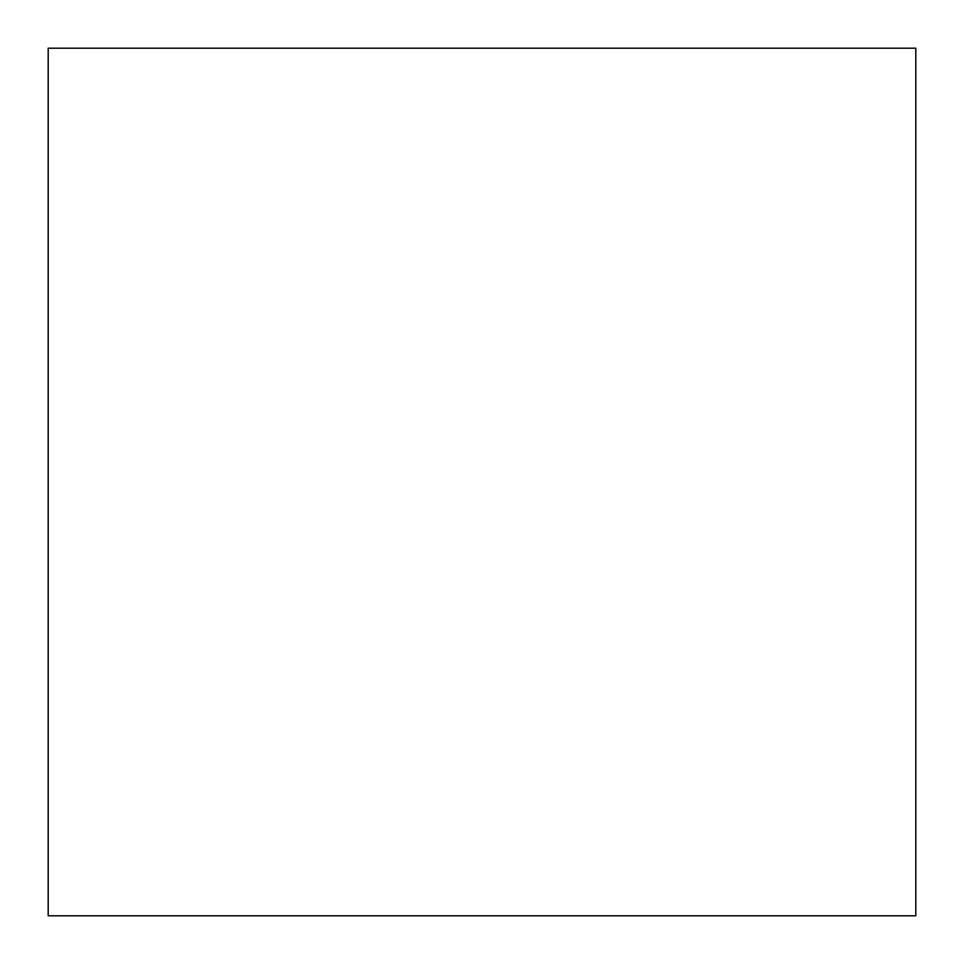 <?xml version="1.0" encoding="UTF-8"?>
<svg xmlns="http://www.w3.org/2000/svg" width="964" height="964" viewBox="0 0 964 964"><rect width="100%" height="100%" fill="white"/><g stroke="black" fill="none" stroke-linecap="round" stroke-linejoin="round"><path stroke-width="1.45" d="M48.2 915.8L48.2 48.2L915.8 48.2L915.8 915.8L48.2 915.8L915.8 915.8L915.8 48.2L48.2 48.2L48.2 915.8"/></g></svg>
